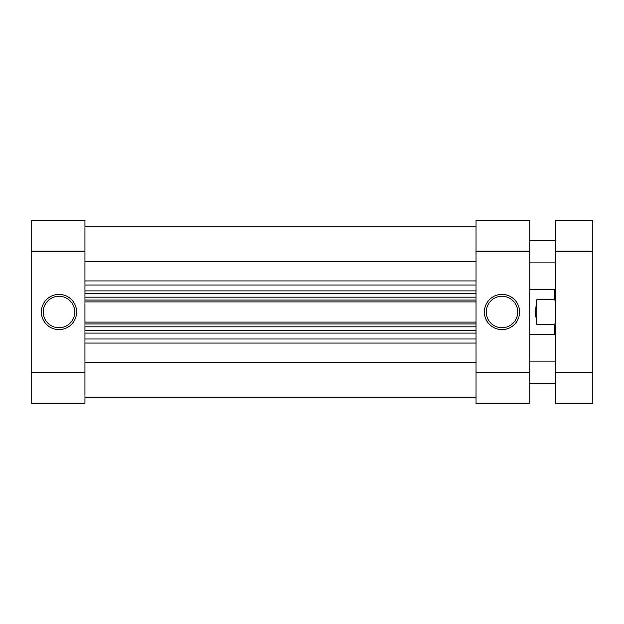 <?xml version="1.0" encoding="UTF-8"?>
<svg xmlns="http://www.w3.org/2000/svg" width="624" height="624" viewBox="0 0 624 624"><rect width="100%" height="100%" fill="white"/><g stroke="black" fill="none" stroke-linecap="round" stroke-linejoin="round"><path stroke-width="0.94" d="M529.784 334.238L554.619 334.238L554.619 324.293L536.827 324.293L535.345 312L536.827 299.707L554.619 299.707L554.619 289.762L529.784 289.762M554.619 299.707L555.734 301.852M555.734 322.148L554.619 324.293M536.827 299.707L536.827 324.293M529.784 383.362L555.734 383.362M529.784 361.117L555.734 361.117M529.784 262.883L555.734 262.883M529.784 240.638L555.734 240.638M592.8 372.239L592.8 403.744L555.734 403.744L555.734 372.239L592.8 372.239L592.8 251.761L555.734 251.761L555.734 372.239M555.734 251.761L555.734 220.256L592.8 220.256L592.8 251.761M592.8 220.256L555.734 220.256M58.999 329.605A17.605 17.605 0 0 1 41.395 312A17.605 17.605 0 0 1 58.999 294.395A17.605 17.605 0 0 1 76.612 312A17.605 17.605 0 0 1 58.999 329.605M58.999 296.244A15.756 15.756 0 0 0 43.251 312A15.756 15.756 0 0 0 58.999 327.756A15.756 15.756 0 0 0 74.755 312A15.756 15.756 0 0 0 58.999 296.244M84.95 403.744L31.2 403.744L31.2 372.239L84.95 372.239L84.95 403.744M84.95 251.761L31.2 251.761L31.2 220.256L84.95 220.256L84.95 372.239M31.2 251.761L31.2 372.239M476.034 397.262L84.95 397.262M476.034 261.464L84.95 261.464M476.034 362.536L84.95 362.536M476.034 293.467L84.95 293.467L476.034 293.467M476.034 301.899L84.95 301.899M476.034 330.533L84.95 330.533M84.95 322.101L476.034 322.101M84.95 226.738L476.034 226.738L84.95 226.738M501.977 294.395A17.605 17.605 0 0 1 519.589 312A17.605 17.605 0 0 1 501.977 329.605A17.605 17.605 0 0 1 484.372 312A17.605 17.605 0 0 1 501.977 294.395M501.977 327.756A15.756 15.756 0 0 0 517.733 312A15.756 15.756 0 0 0 501.977 296.244A15.756 15.756 0 0 0 486.229 312A15.756 15.756 0 0 0 501.977 327.756M476.034 220.256L529.784 220.256L529.784 251.761L476.034 251.761L476.034 220.256M476.034 372.239L529.784 372.239L529.784 403.744L476.034 403.744L476.034 251.761M529.784 372.239L529.784 251.761M476.034 333.099L84.95 333.099M84.95 338.988L476.034 338.988M84.95 290.901L476.034 290.901M476.034 285.012L84.95 285.012M84.95 280.933L476.034 280.933M476.034 343.067L84.95 343.067M84.95 300.043L476.034 300.043M476.034 297.172L84.95 297.172M476.034 323.957L84.95 323.957M84.95 326.828L476.034 326.828M555.734 290.87L554.619 289.762M555.734 333.13L554.619 334.238"/></g></svg>
